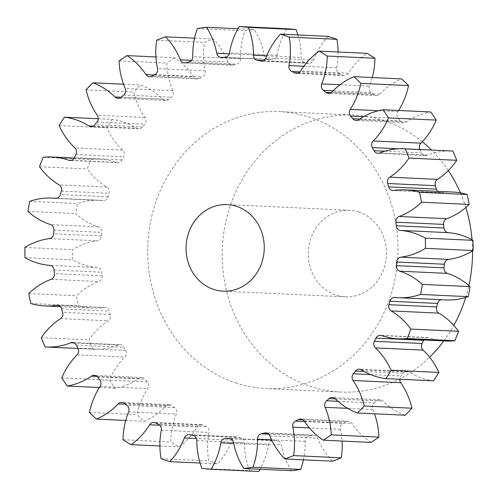 <?xml version="1.0" encoding="UTF-8"?>
<svg xmlns="http://www.w3.org/2000/svg" width="498" height="498" viewBox="0 0 498 498"><rect width="100%" height="100%" fill="white"/><g stroke="black" fill="none" stroke-linecap="round" stroke-linejoin="round"><path stroke-width="0.37" stroke-dasharray="2.49 1.87" d="M359.033 212.086A43.326 39.105 -87.3 0 0 349.384 210.281A43.326 39.105 -87.3 0 0 308.872 246.336A43.326 39.105 -87.3 0 0 335.72 295.028A43.326 39.105 -87.3 0 0 345.369 296.833A43.326 39.105 -87.3 0 0 385.882 260.778A43.326 39.105 -87.3 0 0 359.033 212.086M422.304 141.737A138.643 125.135 -87.3 0 0 384.68 120.858A138.643 125.135 -87.3 0 0 353.792 115.063A138.643 125.135 -87.3 0 0 224.168 230.456A138.643 125.135 -87.3 0 0 310.073 386.255A138.643 125.135 -87.3 0 0 340.962 392.05A138.643 125.135 -87.3 0 0 429.606 357.19M443.811 340.9A138.643 125.135 -87.3 0 0 453.784 325.418M465.711 297.474A138.643 125.135 -87.3 0 0 468.879 285.559M472.534 250.899A138.643 125.135 -87.3 0 0 472.036 239.793M465.823 207.51A138.643 125.135 -87.3 0 0 460.42 192.869M448.325 170.553A138.643 125.135 -87.3 0 0 431.523 150.06M235.548 382.806A138.643 125.135 -87.3 0 0 266.436 388.596A138.643 125.135 -87.3 0 0 396.059 273.209A138.643 125.135 -87.3 0 0 310.148 117.404A138.643 125.135 -87.3 0 0 279.266 111.614A138.643 125.135 -87.3 0 0 149.637 227.001A138.643 125.135 -87.3 0 0 235.548 382.806M437.711 191.338A5.266 4.756 -87.3 0 0 439.522 192.477A5.266 4.756 -87.3 0 0 440.693 192.701A5.266 4.756 -87.3 0 0 441.545 192.658A71.127 64.198 92.7 0 1 453.031 192.047M419.901 149.525A5.266 4.756 -87.3 0 0 420.051 149.811A190.628 172.059 92.7 0 1 421.719 152.911A5.266 4.756 -87.3 0 0 424.414 155.27A5.266 4.756 -87.3 0 0 425.591 155.488A5.266 4.756 -87.3 0 0 427.409 155.177A71.127 64.198 92.7 0 1 451.954 151.006M398.63 110.481A71.127 64.198 92.7 0 1 397.908 111.608A5.266 4.756 -87.3 0 0 398.294 118.306A190.628 172.059 92.7 0 1 400.51 120.952A5.266 4.756 -87.3 0 0 402.621 122.421A5.266 4.756 -87.3 0 0 403.797 122.645A5.266 4.756 -87.3 0 0 406.511 121.854A71.127 64.198 92.7 0 1 430.695 111.963M372.28 77.551A71.127 64.198 92.7 0 1 369.423 86.11A5.266 4.756 -87.3 0 0 371.054 92.56A190.628 172.059 92.7 0 1 373.724 94.632A5.266 4.756 -87.3 0 0 375.094 95.379A5.266 4.756 -87.3 0 0 376.27 95.597A5.266 4.756 -87.3 0 0 379.775 94.128A71.127 64.198 92.7 0 1 401.625 78.908M338.111 52.004A71.127 64.198 92.7 0 1 336.71 67.778A5.266 4.756 -87.3 0 0 339.524 73.704A190.628 172.059 92.7 0 1 342.531 75.105A5.266 4.756 -87.3 0 0 343.035 75.316A5.266 4.756 -87.3 0 0 344.211 75.534A5.266 4.756 -87.3 0 0 348.363 73.225A71.127 64.198 92.7 0 1 366.92 53.336M297.916 34.966A71.127 64.198 92.7 0 1 301.209 57.419A5.266 4.756 -87.3 0 0 304.552 62.412A5.266 4.756 -87.3 0 0 305.075 62.555A190.628 172.059 92.7 0 1 308.287 63.234A5.266 4.756 -87.3 0 0 309.021 63.333A5.266 4.756 -87.3 0 0 313.653 60.053A71.127 64.198 92.7 0 1 328.107 36.366M237.907 28.741L254.204 29.494A71.127 64.198 92.7 0 1 264.469 55.477A5.266 4.756 -87.3 0 0 267.706 59.38A5.266 4.756 -87.3 0 0 268.883 59.598A5.266 4.756 -87.3 0 0 269.225 59.598A190.628 172.059 92.7 0 1 272.499 59.523A5.266 4.756 -87.3 0 0 277.162 55.185A71.127 64.198 92.7 0 1 286.879 28.735M194.575 38.184L213.156 39.043A71.127 64.198 92.7 0 1 228.096 62.045A5.266 4.756 -87.3 0 0 231.022 64.902A5.266 4.756 -87.3 0 0 232.199 65.12A5.266 4.756 -87.3 0 0 233.531 64.977A190.628 172.059 92.7 0 1 236.724 64.149A5.266 4.756 -87.3 0 0 240.478 58.832A71.127 64.198 92.7 0 1 245.041 30.776A221.822 200.215 -87.3 0 1 254.204 29.494M155.924 56.946L174.717 57.818A71.127 64.198 92.7 0 1 193.678 76.829A5.266 4.756 -87.3 0 0 196.112 78.74A5.266 4.756 -87.3 0 0 197.283 78.958A5.266 4.756 -87.3 0 0 199.555 78.441A190.628 172.059 92.7 0 1 202.53 76.897A5.266 4.756 -87.3 0 0 205.213 70.847A71.127 64.198 92.7 0 1 204.41 42.405A221.822 200.215 -87.3 0 1 213.156 39.043M123.523 84.206L140.567 84.996A71.127 64.198 92.7 0 1 162.721 99.189A5.266 4.756 -87.3 0 0 164.483 100.285A5.266 4.756 -87.3 0 0 165.66 100.503A5.266 4.756 -87.3 0 0 168.778 99.407A190.628 172.059 92.7 0 1 171.405 97.216A5.266 4.756 -87.3 0 0 172.899 90.692A71.127 64.198 92.7 0 1 166.78 63.109A221.822 200.215 -87.3 0 1 174.717 57.818M98.231 118.742L112.193 119.389A71.127 64.198 92.7 0 1 123.597 121.979A71.127 64.198 92.7 0 1 136.577 128.142A5.266 4.756 -87.3 0 0 137.535 128.602A5.266 4.756 -87.3 0 0 138.712 128.82A5.266 4.756 -87.3 0 0 142.553 126.959A190.628 172.059 92.7 0 1 144.719 124.214A5.266 4.756 -87.3 0 0 144.962 117.503A71.127 64.198 92.7 0 1 133.781 91.993A221.822 200.215 -87.3 0 1 140.567 84.996M43.152 157.281L90.848 159.491A71.127 64.198 92.7 0 1 99.83 159.211A71.127 64.198 92.7 0 1 115.673 162.186A71.127 64.198 92.7 0 1 116.389 162.429A5.266 4.756 -87.3 0 0 116.439 162.448A5.266 4.756 -87.3 0 0 117.615 162.665A5.266 4.756 -87.3 0 0 122.022 159.895A190.628 172.059 92.7 0 1 123.629 156.721A5.266 4.756 -87.3 0 0 122.608 150.11A71.127 64.198 92.7 0 1 106.858 127.781A221.822 200.215 -87.3 0 1 112.193 119.389M446.09 299.927A71.127 64.198 92.7 0 1 442.66 299.665A5.266 4.756 -87.3 0 0 442.411 299.647A5.266 4.756 -87.3 0 0 441.44 299.709M445.866 340.999A71.127 64.198 92.7 0 1 429.313 337.781A5.266 4.756 -87.3 0 0 428.087 337.544A5.266 4.756 -87.3 0 0 423.854 339.978M433.503 380.821A71.127 64.198 92.7 0 1 409.119 372.068A5.266 4.756 -87.3 0 0 406.99 371.39A5.266 4.756 -87.3 0 0 403.143 373.251A190.628 172.059 92.7 0 1 400.977 375.996A5.266 4.756 -87.3 0 0 399.77 379.258M405.135 415.214A71.127 64.198 92.7 0 1 382.974 401.021A5.266 4.756 -87.3 0 0 380.036 399.707A5.266 4.756 -87.3 0 0 376.918 400.803A190.628 172.059 92.7 0 1 374.291 402.994A5.266 4.756 -87.3 0 0 372.797 409.518A71.127 64.198 92.7 0 1 374.477 413.794M370.979 442.392A71.127 64.198 92.7 0 1 352.018 423.381A5.266 4.756 -87.3 0 0 348.413 421.252A5.266 4.756 -87.3 0 0 346.147 421.769A190.628 172.059 92.7 0 1 343.172 423.312A5.266 4.756 -87.3 0 0 340.483 429.363A71.127 64.198 92.7 0 1 342.076 441.054M332.54 461.167A71.127 64.198 92.7 0 1 317.6 438.165A5.266 4.756 -87.3 0 0 313.497 435.09A5.266 4.756 -87.3 0 0 312.171 435.233A190.628 172.059 92.7 0 1 308.972 436.061A5.266 4.756 -87.3 0 0 305.218 441.377A71.127 64.198 92.7 0 1 303.425 459.816M291.492 470.716A71.127 64.198 92.7 0 1 281.227 444.733A5.266 4.756 -87.3 0 0 276.82 440.612A5.266 4.756 -87.3 0 0 276.471 440.606A190.628 172.059 92.7 0 1 273.203 440.686A5.266 4.756 -87.3 0 0 268.534 445.025A71.127 64.198 92.7 0 1 260.093 469.259M201.933 468.413L249.629 470.622A221.822 200.215 -87.3 0 0 258.817 471.475M249.629 470.622A71.127 64.198 92.7 0 1 244.487 442.79A5.266 4.756 -87.3 0 0 240.621 437.655A190.628 172.059 92.7 0 1 237.409 436.976A5.266 4.756 -87.3 0 0 236.675 436.877A5.266 4.756 -87.3 0 0 232.043 440.157A71.127 64.198 92.7 0 1 217.589 463.843A221.822 200.215 -87.3 0 1 208.78 460.893A71.127 64.198 92.7 0 1 208.986 432.426A5.266 4.756 -87.3 0 0 206.178 426.506A190.628 172.059 92.7 0 1 203.172 425.099A5.266 4.756 -87.3 0 0 201.485 424.676A5.266 4.756 -87.3 0 0 197.333 426.985A71.127 64.198 92.7 0 1 178.776 446.874A221.822 200.215 -87.3 0 1 170.733 441.95A71.127 64.198 92.7 0 1 176.273 414.099A5.266 4.756 -87.3 0 0 174.642 407.65A190.628 172.059 92.7 0 1 171.972 405.577A5.266 4.756 -87.3 0 0 169.432 404.613A5.266 4.756 -87.3 0 0 165.921 406.082A71.127 64.198 92.7 0 1 144.071 421.302A221.822 200.215 -87.3 0 1 137.143 414.622A71.127 64.198 92.7 0 1 147.788 388.602A5.266 4.756 -87.3 0 0 147.408 381.904A190.628 172.059 92.7 0 1 145.186 379.258A5.266 4.756 -87.3 0 0 141.905 377.565A5.266 4.756 -87.3 0 0 139.185 378.356A71.127 64.198 92.7 0 1 115.001 388.247A221.822 200.215 -87.3 0 1 109.492 380.105A71.127 64.198 92.7 0 1 124.761 357.054A5.266 4.756 -87.3 0 0 125.652 350.399A190.628 172.059 92.7 0 1 123.977 347.299A5.266 4.756 -87.3 0 0 120.111 344.722A5.266 4.756 -87.3 0 0 118.294 345.033A71.127 64.198 92.7 0 1 93.749 349.204A71.127 64.198 92.7 0 1 92.827 349.154A221.822 200.215 -87.3 0 1 88.974 339.904A71.127 64.198 92.7 0 1 108.215 320.83A5.266 4.756 -87.3 0 0 110.326 314.512A190.628 172.059 92.7 0 1 109.28 311.088A5.266 4.756 -87.3 0 0 105.003 307.509A5.266 4.756 -87.3 0 0 104.15 307.552A71.127 64.198 92.7 0 1 92.672 308.162A71.127 64.198 92.7 0 1 78.516 305.735A221.822 200.215 -87.3 0 1 76.493 295.781A71.127 64.198 92.7 0 1 98.859 281.513A5.266 4.756 -87.3 0 0 102.109 275.811A190.628 172.059 92.7 0 1 101.729 272.213A5.266 4.756 -87.3 0 0 97.384 267.569A71.127 64.198 92.7 0 1 72.702 259.881A221.822 200.215 -87.3 0 1 72.596 249.66A71.127 64.198 92.7 0 1 97.104 240.827A5.266 4.756 -87.3 0 0 101.349 235.984A190.628 172.059 92.7 0 1 101.654 232.367A5.266 4.756 -87.3 0 0 98.287 226.82A71.127 64.198 92.7 0 1 75.64 213.598A221.822 200.215 -87.3 0 1 77.451 203.558A71.127 64.198 92.7 0 1 99.606 200.283A71.127 64.198 92.7 0 1 103.036 200.545A5.266 4.756 -87.3 0 0 103.291 200.563A5.266 4.756 -87.3 0 0 108.085 196.772A190.628 172.059 92.7 0 1 109.062 193.305A5.266 4.756 -87.3 0 0 106.815 187.086A71.127 64.198 92.7 0 1 87.187 168.915A221.822 200.215 -87.3 0 1 90.848 159.491M197.339 28.567L245.041 30.776M156.714 40.195L204.41 42.405M119.078 60.899L166.78 63.109M86.079 89.783L133.781 91.993M59.156 125.571L106.858 127.781M39.491 166.706L87.187 168.915M29.756 201.348L77.451 203.558M27.938 211.389L75.64 213.598M24.9 247.45L72.596 249.66M25.006 257.671L72.702 259.881M28.797 293.571L76.493 295.781M30.82 303.525L78.516 305.735M41.278 337.694L88.974 339.904M45.125 346.944L92.827 349.154M61.789 377.895L109.492 380.105M99.37 387.519L115.001 388.247M89.447 412.412L137.143 414.622M125.72 420.449L144.071 421.302M123.031 439.74L170.733 441.95M159.889 445.996L178.776 446.874M161.084 458.683L208.78 460.893M200.084 463.034L217.589 463.843M441.545 192.658L393.85 190.448M427.409 155.177L379.706 152.967M406.511 121.854L358.815 119.645M379.775 94.128L332.079 91.918M348.363 73.225L300.668 71.015M305.075 62.555L263.542 60.632M269.225 59.598L221.529 57.395M233.531 64.977L185.829 62.767M199.555 78.441L151.853 76.231M168.778 99.407L121.082 97.197M142.553 126.959L94.857 124.749M122.022 159.895L74.327 157.685M394.964 297.455L442.66 299.665M381.611 335.571L429.313 337.781M361.424 369.858L409.119 372.068M403.143 373.251L364.088 371.44M370.568 374.583L400.977 375.996M335.279 398.811L382.974 401.021M376.918 400.803L335.347 398.879M337.961 401.313L374.291 402.994M372.797 409.518L347.648 408.354M304.322 421.171L352.018 423.381M346.147 421.769L302.927 419.77M304.558 421.526L343.172 423.312M340.483 429.363L309.401 427.925M269.904 435.955L317.6 438.165M312.171 435.233L267.115 433.148M268.746 434.2L308.972 436.061M305.218 441.377L271.591 439.815M233.531 442.523L281.227 444.733M276.471 440.606L229.466 438.433M230.53 438.707L273.203 440.686M268.534 445.025L233.705 443.413M196.791 440.581L244.487 442.79M240.621 437.655L192.925 435.445M189.713 434.766L237.409 436.976M232.043 440.157L196.405 438.508M161.29 430.222L208.986 432.426M206.178 426.506L158.476 424.296M155.469 422.895L203.172 425.099M197.333 426.985L159.839 425.248M128.577 411.89L176.273 414.099M174.642 407.65L126.946 405.44M124.276 403.368L171.972 405.577M165.921 406.082L125.334 404.195M100.092 386.392L147.788 388.602M147.408 381.904L99.706 379.694M97.49 377.048L145.186 379.258M139.185 378.356L96.836 376.395M77.066 354.844L124.761 357.054M125.652 350.399L77.949 348.189M76.281 345.089L123.977 347.299M118.294 345.033L74.196 342.985M60.513 318.62L108.215 320.83M110.326 314.512L62.63 312.302M61.584 308.878L109.28 311.088M104.15 307.552L58.148 305.423M51.157 279.303L98.859 281.513M102.109 275.811L54.407 273.601M54.027 270.003L101.729 272.213M97.384 267.569L49.688 265.359M49.408 238.617L97.104 240.827M101.349 235.984L53.653 233.774M53.958 230.157L101.654 232.367M98.287 226.82L50.591 224.61M55.844 198.36L103.036 200.545M108.085 196.772L60.389 194.562M61.366 191.095L109.062 193.305M106.815 187.086L59.119 184.876M71.158 160.331L116.389 162.429M75.933 154.511L123.629 156.721M122.608 150.11L74.905 147.9M93.201 126.131L136.577 128.142M97.023 122.004L144.719 124.214M144.962 117.503L97.259 115.293M121.008 97.259L162.721 99.189M123.709 95.006L171.405 97.216M172.899 90.692L125.203 88.482M154.206 75.005L193.678 76.829M154.828 74.688L202.53 76.897M205.213 70.847L157.517 68.637M191.506 60.351L228.096 62.045M189.028 61.939L236.724 64.149M240.478 58.832L192.782 56.623M229.242 53.846L264.469 55.477M224.797 57.314L272.499 59.523M277.162 55.185L229.466 52.975M266.747 55.826L301.209 57.419M262.066 61.092L308.287 63.234M313.653 60.053L265.957 57.843M303.886 66.259L336.71 67.778M339.524 73.704L300.008 71.874M298.227 73.057L342.531 75.105M340.047 84.747L369.423 86.11M371.054 92.56L333.162 90.804M331.195 92.659L373.724 94.632M378.492 110.705L397.908 111.608M398.294 118.306L363.552 116.694M359.687 119.059L400.51 120.952M420.051 149.811L398.543 148.815M384.786 151.199L421.719 152.911M349.384 210.281L227.156 204.616M340.962 392.05L266.436 388.596M440.693 192.701L392.997 190.491M425.591 155.488L377.889 153.278M403.797 122.645L356.095 120.435M376.27 95.597L328.568 93.387M344.211 75.534L296.515 73.324M268.883 59.598L221.18 57.388M232.199 65.12L184.503 62.91M197.283 78.958L149.587 76.748M165.66 100.503L117.964 98.293M138.712 128.82L91.01 126.61M117.615 162.665L69.913 160.456M74.146 158.022L99.83 159.211M442.411 299.647L394.709 297.437M78.099 348.476L93.749 349.204M60.289 306.662L92.672 308.162M56.56 198.291L99.606 200.283M428.087 337.544L380.385 335.335M406.99 371.39L359.288 369.18M380.036 399.707L332.34 397.497M348.413 421.252L300.717 419.042M313.497 435.09L265.801 432.88M276.82 440.612L229.117 438.402M236.675 436.877L188.979 434.667M201.485 424.676L153.789 422.466M169.432 404.613L121.73 402.403M141.905 377.565L94.203 375.355M120.111 344.722L72.409 342.512M105.003 307.509L57.307 305.299M103.291 200.563L55.589 198.353M309.021 63.333L261.326 61.123M353.792 115.063L279.266 111.614M345.369 296.833L223.148 291.174"/><path stroke-width="0.75" d="M236.805 206.427A43.326 39.105 -87.3 0 0 227.156 204.616A43.326 39.105 -87.3 0 0 186.65 240.677A43.326 39.105 -87.3 0 0 213.493 289.363A43.326 39.105 -87.3 0 0 223.148 291.174A43.326 39.105 -87.3 0 0 263.654 255.113A43.326 39.105 -87.3 0 0 236.805 206.427M429.606 357.19A138.643 125.135 -87.3 0 0 443.811 340.9M453.784 325.418A138.643 125.135 -87.3 0 0 465.711 297.474M468.879 285.559A138.643 125.135 -87.3 0 0 472.534 250.899M472.036 239.793A138.643 125.135 -87.3 0 0 465.823 207.51M460.42 192.869A138.643 125.135 -87.3 0 0 448.325 170.553M431.523 150.06A138.643 125.135 -87.3 0 0 422.304 141.737M447.409 273.39L399.713 271.18A5.266 4.756 92.7 0 1 399.664 271.161A5.266 4.756 92.7 0 1 396.346 265.633L444.042 267.843A5.266 4.756 -87.3 0 0 447.36 273.371A5.266 4.756 -87.3 0 0 447.409 273.39A71.127 64.198 92.7 0 1 448.125 273.626A71.127 64.198 92.7 0 1 470.062 286.611L422.36 284.402A221.822 200.215 -87.3 0 1 420.549 294.443L468.245 296.652A221.822 200.215 -87.3 0 0 470.062 286.611M448.312 232.641L400.616 230.431A5.266 4.756 92.7 0 1 399.583 230.219A5.266 4.756 92.7 0 1 396.271 225.787L443.973 227.997A5.266 4.756 -87.3 0 0 447.285 232.429A5.266 4.756 -87.3 0 0 448.312 232.641A71.127 64.198 92.7 0 1 462.219 235.492A71.127 64.198 92.7 0 1 472.994 240.329A221.822 200.215 -87.3 0 1 473.1 250.55A71.127 64.198 92.7 0 1 448.592 259.383A5.266 4.756 -87.3 0 0 444.347 264.226A190.628 172.059 92.7 0 1 444.042 267.843M421.507 202.219L469.203 204.429A71.127 64.198 92.7 0 1 446.843 218.697A5.266 4.756 -87.3 0 0 443.594 224.399L395.891 222.189A5.266 4.756 92.7 0 1 399.141 216.487A71.127 64.198 92.7 0 0 421.507 202.219A221.822 200.215 -87.3 0 0 419.484 192.265A71.127 64.198 92.7 0 0 405.328 189.838A71.127 64.198 92.7 0 0 393.85 190.448A5.266 4.756 92.7 0 1 392.997 190.491A5.266 4.756 92.7 0 1 391.826 190.267A5.266 4.756 92.7 0 1 388.72 186.912L436.416 189.122A5.266 4.756 -87.3 0 0 437.711 191.338M409.026 158.096L456.722 160.306A71.127 64.198 92.7 0 1 437.487 179.38A5.266 4.756 -87.3 0 0 435.37 185.698L387.674 183.488A5.266 4.756 92.7 0 1 389.785 177.17A71.127 64.198 92.7 0 0 409.026 158.096A221.822 200.215 -87.3 0 0 405.173 148.846A71.127 64.198 92.7 0 0 404.252 148.796A71.127 64.198 92.7 0 0 379.706 152.967A5.266 4.756 92.7 0 1 377.889 153.278A5.266 4.756 92.7 0 1 376.718 153.06A5.266 4.756 92.7 0 1 374.023 150.701L384.786 151.199M398.543 148.815L372.348 147.601A5.266 4.756 92.7 0 1 373.239 140.946A71.127 64.198 92.7 0 0 388.508 117.895A221.822 200.215 -87.3 0 0 382.999 109.753A71.127 64.198 92.7 0 0 358.815 119.645A5.266 4.756 92.7 0 1 356.095 120.435A5.266 4.756 92.7 0 1 354.925 120.211A5.266 4.756 92.7 0 1 352.814 118.742L359.687 119.059M363.552 116.694L350.592 116.096A5.266 4.756 92.7 0 1 350.212 109.398A71.127 64.198 92.7 0 0 360.857 83.378A221.822 200.215 -87.3 0 0 353.929 76.698A71.127 64.198 92.7 0 0 332.079 91.918A5.266 4.756 92.7 0 1 328.568 93.387A5.266 4.756 92.7 0 1 327.398 93.17A5.266 4.756 92.7 0 1 326.028 92.423L331.195 92.659M333.162 90.804L323.358 90.35A5.266 4.756 92.7 0 1 321.727 83.901A71.127 64.198 92.7 0 0 327.267 56.05A221.822 200.215 -87.3 0 0 319.224 51.126A71.127 64.198 92.7 0 0 300.668 71.015A5.266 4.756 92.7 0 1 296.515 73.324A5.266 4.756 92.7 0 1 295.339 73.106A5.266 4.756 92.7 0 1 294.828 72.901L298.227 73.057M263.542 60.632L257.379 60.345A5.266 4.756 92.7 0 1 256.85 60.202A5.266 4.756 92.7 0 1 253.513 55.21L266.747 55.826M253.513 55.21A71.127 64.198 92.7 0 0 248.371 27.378A221.822 200.215 -87.3 0 0 239.183 26.525A71.127 64.198 92.7 0 0 229.466 52.975A5.266 4.756 92.7 0 1 224.797 57.314A190.628 172.059 92.7 0 0 221.529 57.395A5.266 4.756 92.7 0 1 221.18 57.388A5.266 4.756 92.7 0 1 220.01 57.17A5.266 4.756 92.7 0 1 216.773 53.267L229.242 53.846M216.773 53.267A71.127 64.198 92.7 0 0 206.508 27.284A221.822 200.215 -87.3 0 0 197.339 28.567A71.127 64.198 92.7 0 0 192.782 56.623A5.266 4.756 92.7 0 1 189.028 61.939A190.628 172.059 92.7 0 0 185.829 62.767A5.266 4.756 92.7 0 1 184.503 62.91A5.266 4.756 92.7 0 1 183.326 62.692A5.266 4.756 92.7 0 1 180.401 59.835L191.506 60.351M180.401 59.835A71.127 64.198 92.7 0 0 165.461 36.833A221.822 200.215 -87.3 0 0 156.714 40.195A71.127 64.198 92.7 0 0 157.517 68.637A5.266 4.756 92.7 0 1 154.828 74.688A190.628 172.059 92.7 0 0 151.853 76.231A5.266 4.756 92.7 0 1 149.587 76.748A5.266 4.756 92.7 0 1 148.41 76.53A5.266 4.756 92.7 0 1 145.982 74.619L154.206 75.005M145.982 74.619A71.127 64.198 92.7 0 0 127.021 55.608A221.822 200.215 -87.3 0 0 119.078 60.899A71.127 64.198 92.7 0 0 125.203 88.482A5.266 4.756 92.7 0 1 123.709 95.006A190.628 172.059 92.7 0 0 121.082 97.197A5.266 4.756 92.7 0 1 117.964 98.293A5.266 4.756 92.7 0 1 116.787 98.075A5.266 4.756 92.7 0 1 115.026 96.979L121.008 97.259M115.026 96.979A71.127 64.198 92.7 0 0 92.865 82.786A221.822 200.215 -87.3 0 0 86.079 89.783A71.127 64.198 92.7 0 0 97.259 115.293A5.266 4.756 92.7 0 1 97.023 122.004A190.628 172.059 92.7 0 0 94.857 124.749A5.266 4.756 92.7 0 1 91.01 126.61A5.266 4.756 92.7 0 1 89.839 126.392A5.266 4.756 92.7 0 1 88.881 125.932L93.201 126.131M88.881 125.932A71.127 64.198 92.7 0 0 75.901 119.769A71.127 64.198 92.7 0 0 64.497 117.179A221.822 200.215 -87.3 0 0 59.156 125.571A71.127 64.198 92.7 0 0 74.905 147.9A5.266 4.756 92.7 0 1 75.933 154.511A190.628 172.059 92.7 0 0 74.327 157.685A5.266 4.756 92.7 0 1 69.913 160.456A5.266 4.756 92.7 0 1 68.743 160.238A5.266 4.756 92.7 0 1 68.687 160.219L71.158 160.331M399.713 271.18A71.127 64.198 92.7 0 1 400.429 271.416A71.127 64.198 92.7 0 1 422.36 284.402M400.616 230.431A71.127 64.198 92.7 0 1 414.523 233.282A71.127 64.198 92.7 0 1 425.298 238.119L472.994 240.329M64.497 117.179L98.231 118.742M58.148 305.423L56.455 305.342A71.127 64.198 92.7 0 1 44.969 305.953A71.127 64.198 92.7 0 1 30.82 303.525A221.822 200.215 -87.3 0 1 28.797 293.571A71.127 64.198 92.7 0 1 51.157 279.303A5.266 4.756 92.7 0 0 54.407 273.601A190.628 172.059 92.7 0 1 54.027 270.003A5.266 4.756 92.7 0 0 49.688 265.359A71.127 64.198 92.7 0 1 25.006 257.671A221.822 200.215 -87.3 0 1 24.9 247.45A71.127 64.198 92.7 0 1 49.408 238.617A5.266 4.756 92.7 0 0 53.653 233.774A190.628 172.059 92.7 0 1 53.958 230.157A5.266 4.756 92.7 0 0 50.591 224.61A71.127 64.198 92.7 0 1 27.938 211.389A221.822 200.215 -87.3 0 1 29.756 201.348A71.127 64.198 92.7 0 1 51.91 198.073A71.127 64.198 92.7 0 1 55.34 198.335A5.266 4.756 92.7 0 0 55.589 198.353A5.266 4.756 92.7 0 0 60.389 194.562A190.628 172.059 92.7 0 1 61.366 191.095A5.266 4.756 92.7 0 0 59.119 184.876A71.127 64.198 92.7 0 1 39.491 166.706A221.822 200.215 -87.3 0 1 43.152 157.281A71.127 64.198 92.7 0 1 52.134 157.001A71.127 64.198 92.7 0 1 67.977 159.976A71.127 64.198 92.7 0 1 68.687 160.219M300.008 71.874L291.822 71.494A5.266 4.756 92.7 0 1 289.014 65.574A71.127 64.198 92.7 0 0 289.22 37.107A221.822 200.215 -87.3 0 0 284.831 35.576A221.822 200.215 -87.3 0 0 280.411 34.157L328.107 36.366A221.822 200.215 -87.3 0 1 332.527 37.786A221.822 200.215 -87.3 0 1 336.916 39.317A71.127 64.198 92.7 0 1 338.111 52.004M425.298 238.119A221.822 200.215 -87.3 0 1 425.404 248.34L473.1 250.55M444.347 264.226L396.651 262.016A190.628 172.059 92.7 0 1 396.346 265.633M396.651 262.016A5.266 4.756 92.7 0 1 400.896 257.173L448.592 259.383M425.404 248.34A71.127 64.198 92.7 0 1 400.896 257.173M395.891 222.189A190.628 172.059 92.7 0 1 396.271 225.787M387.674 183.488A190.628 172.059 92.7 0 1 388.72 186.912M372.348 147.601A190.628 172.059 92.7 0 1 374.023 150.701M350.592 116.096A190.628 172.059 92.7 0 1 352.814 118.742M323.358 90.35A190.628 172.059 92.7 0 1 326.028 92.423M291.822 71.494A190.628 172.059 92.7 0 1 294.828 72.901M257.379 60.345A190.628 172.059 92.7 0 1 260.591 61.024A5.266 4.756 92.7 0 0 261.326 61.123A5.266 4.756 92.7 0 0 265.957 57.843A71.127 64.198 92.7 0 1 280.411 34.157M56.455 305.342A5.266 4.756 92.7 0 1 57.307 305.299A5.266 4.756 92.7 0 1 61.584 308.878A190.628 172.059 92.7 0 0 62.63 312.302A5.266 4.756 92.7 0 1 60.513 318.62A71.127 64.198 92.7 0 0 41.278 337.694A221.822 200.215 -87.3 0 0 45.125 346.944A71.127 64.198 92.7 0 0 46.046 346.994L78.099 348.476M74.196 342.985L70.592 342.823A71.127 64.198 92.7 0 1 46.046 346.994M70.592 342.823A5.266 4.756 92.7 0 1 72.409 342.512A5.266 4.756 92.7 0 1 76.281 345.089A190.628 172.059 92.7 0 0 77.949 348.189A5.266 4.756 92.7 0 1 77.066 354.844A71.127 64.198 92.7 0 0 61.789 377.895A221.822 200.215 -87.3 0 0 67.305 386.037L99.37 387.519M96.836 376.395L91.489 376.146A71.127 64.198 92.7 0 1 67.305 386.037M91.489 376.146A5.266 4.756 92.7 0 1 94.203 375.355A5.266 4.756 92.7 0 1 97.49 377.048A190.628 172.059 92.7 0 0 99.706 379.694A5.266 4.756 92.7 0 1 100.092 386.392A71.127 64.198 92.7 0 0 89.447 412.412A221.822 200.215 -87.3 0 0 96.375 419.092L125.72 420.449M125.334 404.195L118.225 403.872A71.127 64.198 92.7 0 1 96.375 419.092M118.225 403.872A5.266 4.756 92.7 0 1 121.73 402.403A5.266 4.756 92.7 0 1 124.276 403.368A190.628 172.059 92.7 0 0 126.946 405.44A5.266 4.756 92.7 0 1 128.577 411.89A71.127 64.198 92.7 0 0 123.031 439.74A221.822 200.215 -87.3 0 0 131.08 444.664L159.889 445.996M159.839 425.248L149.637 424.775A71.127 64.198 92.7 0 1 131.08 444.664M149.637 424.775A5.266 4.756 92.7 0 1 153.789 422.466A5.266 4.756 92.7 0 1 155.469 422.895A190.628 172.059 92.7 0 0 158.476 424.296A5.266 4.756 92.7 0 1 161.29 430.222A71.127 64.198 92.7 0 0 161.084 458.683A221.822 200.215 -87.3 0 0 169.893 461.634L200.084 463.034M196.405 438.508L184.347 437.947A71.127 64.198 92.7 0 1 169.893 461.634M184.347 437.947A5.266 4.756 92.7 0 1 188.979 434.667A5.266 4.756 92.7 0 1 189.713 434.766A190.628 172.059 92.7 0 0 192.925 435.445A5.266 4.756 92.7 0 1 196.791 440.581A71.127 64.198 92.7 0 0 201.933 468.413A221.822 200.215 -87.3 0 0 211.121 469.265L258.817 471.475A71.127 64.198 92.7 0 0 260.093 469.259M233.705 443.413L220.838 442.815A71.127 64.198 92.7 0 1 211.121 469.265M220.838 442.815A5.266 4.756 92.7 0 1 225.501 438.477L230.53 438.707M229.466 438.433L228.775 438.402A190.628 172.059 92.7 0 1 225.501 438.477M228.775 438.402A5.266 4.756 92.7 0 1 229.117 438.402A5.266 4.756 92.7 0 1 233.531 442.523A71.127 64.198 92.7 0 0 243.796 468.506A221.822 200.215 -87.3 0 0 252.959 467.224L300.661 469.433A71.127 64.198 92.7 0 0 303.425 459.816M271.591 439.815L257.522 439.168A71.127 64.198 92.7 0 1 252.959 467.224M257.522 439.168A5.266 4.756 92.7 0 1 261.276 433.851L268.746 434.2M267.115 433.148L264.469 433.023A190.628 172.059 92.7 0 1 261.276 433.851M264.469 433.023A5.266 4.756 92.7 0 1 265.801 432.88A5.266 4.756 92.7 0 1 269.904 435.955A71.127 64.198 92.7 0 0 284.844 458.957A221.822 200.215 -87.3 0 0 293.59 455.595L341.286 457.805A71.127 64.198 92.7 0 0 342.076 441.054M309.401 427.925L292.787 427.153A71.127 64.198 92.7 0 1 293.59 455.595M292.787 427.153A5.266 4.756 92.7 0 1 295.47 421.103L304.558 421.526M302.927 419.77L298.445 419.559A190.628 172.059 92.7 0 1 295.47 421.103M298.445 419.559A5.266 4.756 92.7 0 1 300.717 419.042A5.266 4.756 92.7 0 1 304.322 421.171A71.127 64.198 92.7 0 0 323.283 440.182A221.822 200.215 -87.3 0 0 331.22 434.891L378.922 437.101A71.127 64.198 92.7 0 0 374.477 413.794M347.648 408.354L325.101 407.308A71.127 64.198 92.7 0 1 331.22 434.891M325.101 407.308A5.266 4.756 92.7 0 1 326.595 400.784L337.961 401.313M335.347 398.879L329.222 398.593A190.628 172.059 92.7 0 1 326.595 400.784M329.222 398.593A5.266 4.756 92.7 0 1 332.34 397.497A5.266 4.756 92.7 0 1 335.279 398.811A71.127 64.198 92.7 0 0 357.433 413.004A221.822 200.215 -87.3 0 0 364.219 406.007L411.921 408.217A71.127 64.198 92.7 0 0 400.741 382.707L353.038 380.497A71.127 64.198 92.7 0 1 364.219 406.007M353.038 380.497A5.266 4.756 92.7 0 1 353.281 373.786L370.568 374.583M364.088 371.44L355.448 371.041A190.628 172.059 92.7 0 1 353.281 373.786M355.448 371.041A5.266 4.756 92.7 0 1 359.288 369.18A5.266 4.756 92.7 0 1 361.424 369.858A71.127 64.198 92.7 0 0 385.807 378.611A221.822 200.215 -87.3 0 0 391.142 370.219L438.844 372.429A71.127 64.198 92.7 0 0 423.095 350.1L375.392 347.89A71.127 64.198 92.7 0 1 391.142 370.219M375.392 347.89A5.266 4.756 92.7 0 1 374.372 341.279L422.067 343.489A5.266 4.756 -87.3 0 0 423.095 350.1M423.854 339.978A5.266 4.756 -87.3 0 0 423.674 340.315L375.978 338.105A190.628 172.059 92.7 0 1 374.372 341.279M375.978 338.105A5.266 4.756 92.7 0 1 380.385 335.335A5.266 4.756 92.7 0 1 381.611 335.571A71.127 64.198 92.7 0 0 398.17 338.789L445.866 340.999A71.127 64.198 92.7 0 0 454.848 340.719A221.822 200.215 -87.3 0 0 458.509 331.295A71.127 64.198 92.7 0 0 438.881 313.124L391.185 310.914A71.127 64.198 92.7 0 1 410.813 329.085L458.509 331.295M410.813 329.085A221.822 200.215 -87.3 0 1 407.152 338.509A71.127 64.198 92.7 0 1 398.17 338.789M391.185 310.914A5.266 4.756 92.7 0 1 388.938 304.695L436.634 306.905A5.266 4.756 -87.3 0 0 438.881 313.124M441.44 299.709A5.266 4.756 -87.3 0 0 437.611 303.438L389.915 301.228A190.628 172.059 92.7 0 1 388.938 304.695M389.915 301.228A5.266 4.756 92.7 0 1 394.709 297.437A5.266 4.756 92.7 0 1 394.964 297.455A71.127 64.198 92.7 0 0 398.394 297.717L446.09 299.927A71.127 64.198 92.7 0 0 468.245 296.652M420.549 294.443A71.127 64.198 92.7 0 1 398.394 297.717M437.611 303.438A190.628 172.059 92.7 0 1 436.634 306.905M423.674 340.315A190.628 172.059 92.7 0 1 422.067 343.489M385.807 378.611L433.503 380.821A221.822 200.215 -87.3 0 0 438.844 372.429M399.77 379.258A5.266 4.756 -87.3 0 0 400.741 382.707M357.433 413.004L405.135 415.214A221.822 200.215 -87.3 0 0 411.921 408.217M323.283 440.182L370.979 442.392A221.822 200.215 -87.3 0 0 378.922 437.101M284.844 458.957L332.54 461.167A221.822 200.215 -87.3 0 0 341.286 457.805M243.796 468.506L291.492 470.716A221.822 200.215 -87.3 0 0 300.661 469.433M248.371 27.378L296.067 29.587A221.822 200.215 -87.3 0 0 286.879 28.735L239.183 26.525M296.067 29.587A71.127 64.198 92.7 0 1 297.916 34.966M327.267 56.05L374.969 58.26A221.822 200.215 -87.3 0 0 366.92 53.336L319.224 51.126M374.969 58.26A71.127 64.198 92.7 0 1 372.28 77.551M360.857 83.378L408.553 85.588A221.822 200.215 -87.3 0 0 401.625 78.908L353.929 76.698M408.553 85.588A71.127 64.198 92.7 0 1 398.63 110.481M388.508 117.895L436.211 120.105A221.822 200.215 -87.3 0 0 430.695 111.963L382.999 109.753M436.211 120.105A71.127 64.198 92.7 0 1 420.935 143.156A5.266 4.756 -87.3 0 0 419.901 149.525M404.252 148.796L451.954 151.006A71.127 64.198 92.7 0 1 452.875 151.056A221.822 200.215 -87.3 0 1 456.722 160.306M435.37 185.698A190.628 172.059 92.7 0 1 436.416 189.122M405.328 189.838L453.031 192.047A71.127 64.198 92.7 0 1 467.18 194.475A221.822 200.215 -87.3 0 1 469.203 204.429M443.594 224.399A190.628 172.059 92.7 0 1 443.973 227.997M419.484 192.265L467.18 194.475M405.173 148.846L452.875 151.056M289.22 37.107L336.916 39.317M206.508 27.284L237.907 28.741M165.461 36.833L194.575 38.184M127.021 55.608L155.924 56.946M92.865 82.786L123.523 84.206M407.152 338.509L454.848 340.719M55.34 198.335L55.844 198.36M260.591 61.024L262.066 61.092M289.014 65.574L303.886 66.259M321.727 83.901L340.047 84.747M350.212 109.398L378.492 110.705M373.239 140.946L420.935 143.156M389.785 177.17L437.487 179.38M399.141 216.487L446.843 218.697M52.134 157.001L74.146 158.022M44.969 305.953L60.289 306.662M51.91 198.073L56.56 198.291"/></g></svg>
